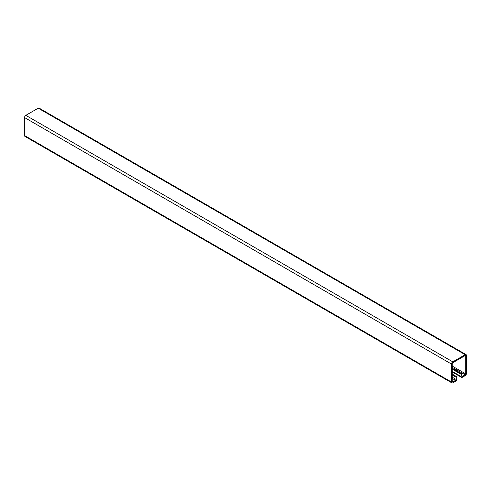 <?xml version="1.0" encoding="UTF-8"?>
<svg xmlns="http://www.w3.org/2000/svg" width="491" height="491" viewBox="0 0 491 491"><rect width="100%" height="100%" fill="white"/><g stroke="black" fill="none" stroke-linecap="round" stroke-linejoin="round"><path stroke-width="0.74" d="M451.88 382.888L24.924 136.388A1.811 1.043 120 0 1 24.55 135.559L24.55 117.564A1.811 1.043 120 0 1 25.833 115.348L452.788 361.849A1.811 1.043 120 0 0 451.505 364.064L451.505 382.059A1.811 1.043 120 0 0 451.88 382.888A1.811 1.043 120 0 0 452.788 382.802L455.562 381.2A1.811 1.043 120 0 0 456.845 378.978L456.845 376.763L456.096 377.192L456.096 379.414A0.755 0.436 -60 0 1 455.562 380.335L452.788 381.937A0.755 0.436 -60 0 1 452.407 381.973A0.755 0.436 -60 0 1 452.254 381.63L452.254 363.635A0.755 0.436 -60 0 1 452.788 362.714L465.167 355.564L465.701 355.871A0.755 0.436 120 0 0 465.548 355.527A0.755 0.436 120 0 0 465.167 355.564M452.254 374.111L456.845 376.763M452.254 374.977L456.096 377.192M452.788 361.849L465.167 354.698A1.811 1.043 -60 0 1 466.076 354.612A1.811 1.043 -60 0 1 466.45 355.441L466.45 373.436A1.811 1.043 -60 0 1 465.167 375.652L462.393 377.254A1.811 1.043 -60 0 1 461.491 377.346A1.811 1.043 -60 0 1 461.11 376.517L461.11 374.295L461.859 373.866L461.859 376.081A0.755 0.436 120 0 0 462.019 376.431A0.755 0.436 120 0 0 462.393 376.394L465.167 374.793A0.755 0.436 120 0 0 465.701 373.866L465.701 355.871M25.833 115.348L38.212 108.198A1.811 1.043 -60 0 1 39.12 108.112L466.076 354.612M452.254 369.183L461.11 374.295M452.254 368.318L461.859 373.866M24.55 117.564L451.505 364.064M24.55 135.559L451.505 382.059M452.254 377.192L456.096 379.414M452.254 378.426L455.562 380.335M452.254 381.63L452.788 381.937M38.212 108.198L465.167 354.698M452.254 371.399L461.11 376.517M461.859 376.081L462.393 376.394M452.254 367.336L465.167 374.793M452.254 366.102L465.701 373.866M452.254 372.012L461.491 377.346"/></g></svg>
